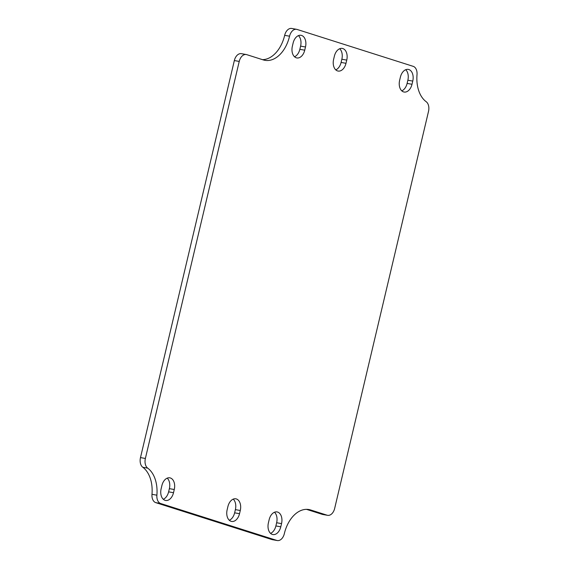 <?xml version="1.0" encoding="UTF-8"?>
<svg xmlns="http://www.w3.org/2000/svg" width="569" height="569" viewBox="0 0 569 569"><rect width="100%" height="100%" fill="white"/><g stroke="black" fill="none" stroke-linecap="round" stroke-linejoin="round"><path stroke-width="0.85" d="M160.678 503.515A8.77 5.74 -80 0 1 156.888 495.186A30.705 20.1 100 0 0 147.698 468.138A8.77 5.74 -80 0 1 145.38 458.472L239.236 61.424A8.77 5.74 -80 0 1 246.263 54.532A8.77 5.74 -80 0 1 246.754 54.652L263.255 59.901A30.705 20.1 100 0 0 264.962 60.321A30.705 20.1 100 0 0 289.557 36.203A8.77 5.74 -80 0 1 296.584 29.318A8.77 5.74 -80 0 1 297.075 29.439L413.215 66.353A8.77 5.74 -80 0 1 417.013 74.681A30.705 20.1 100 0 0 426.202 101.73A8.77 5.74 -80 0 1 428.514 111.396L334.657 508.444A8.77 5.74 -80 0 1 327.63 515.329A8.77 5.74 -80 0 1 327.147 515.215L310.638 509.966A30.705 20.1 100 0 0 308.939 509.547A30.705 20.1 100 0 0 284.336 533.658A8.77 5.74 -80 0 1 277.309 540.55A8.77 5.74 -80 0 1 276.826 540.429L160.678 503.515L155.785 502.647A8.77 5.74 100 0 1 151.987 494.319A30.705 20.1 100 0 0 142.798 467.27L147.698 468.138M276.826 540.429L271.925 539.561L155.785 502.647M145.38 458.472L140.486 457.604A8.77 5.74 100 0 0 142.798 467.27M140.486 457.604L234.343 60.556L239.236 61.424M246.263 54.532L241.37 53.671A8.77 5.74 100 0 0 234.343 60.556M262.487 59.653A30.705 20.1 100 0 0 284.664 35.342L289.557 36.203M296.584 29.318L291.691 28.45A8.77 5.74 100 0 0 284.664 35.342M327.147 515.215L322.246 514.348A8.77 5.74 100 0 0 322.737 514.468L327.63 515.329M322.246 514.348L306.513 509.347M271.925 539.561A8.77 5.74 100 0 0 272.416 539.682L277.309 540.55M294.514 56.758A9.865 6.458 100 0 0 299.842 49.325L300.596 46.125A9.865 6.458 100 0 0 298.441 35.627M335.774 69.873A9.865 6.458 100 0 0 341.094 62.434L341.855 59.24A9.865 6.458 100 0 0 339.7 48.735M401.785 90.855A9.865 6.458 100 0 0 407.112 83.415L407.866 80.222A9.865 6.458 100 0 0 405.711 69.717M270.56 533.373A9.865 6.458 100 0 0 275.887 525.941L276.641 522.747A9.865 6.458 100 0 0 274.486 512.242M229.3 520.265A9.865 6.458 100 0 0 234.627 512.825L235.381 509.632A9.865 6.458 100 0 0 233.226 499.127M163.289 499.283A9.865 6.458 100 0 0 168.616 491.844L169.37 488.65A9.865 6.458 100 0 0 167.215 478.145M305.489 46.992L304.735 50.186A9.865 6.458 -80 0 1 296.826 57.938A9.865 6.458 -80 0 1 292.359 46.253L293.113 43.059A9.865 6.458 -80 0 1 301.022 35.306A9.865 6.458 -80 0 1 305.489 46.992L300.596 46.125M346.749 60.108L345.995 63.301A9.865 6.458 -80 0 1 338.086 71.054A9.865 6.458 -80 0 1 333.619 59.368L334.373 56.175A9.865 6.458 -80 0 1 342.275 48.422A9.865 6.458 -80 0 1 346.749 60.108L341.855 59.24M399.63 80.35L400.384 77.156A9.865 6.458 -80 0 1 408.293 69.404A9.865 6.458 -80 0 1 412.76 81.09L412.006 84.283A9.865 6.458 -80 0 1 404.104 92.036A9.865 6.458 -80 0 1 399.63 80.35M268.404 522.875L269.158 519.675A9.865 6.458 -80 0 1 277.067 511.929A9.865 6.458 -80 0 1 281.541 523.615L280.787 526.809A9.865 6.458 -80 0 1 272.878 534.554A9.865 6.458 -80 0 1 268.404 522.875M239.528 513.693A9.865 6.458 -80 0 1 231.619 521.446A9.865 6.458 -80 0 1 227.145 509.76L227.906 506.566A9.865 6.458 -80 0 1 235.808 498.814A9.865 6.458 -80 0 1 240.282 510.5L239.528 513.693L234.627 512.825M161.134 488.778L161.888 485.585A9.865 6.458 -80 0 1 169.797 477.832A9.865 6.458 -80 0 1 174.27 489.518L173.509 492.711A9.865 6.458 -80 0 1 165.607 500.464A9.865 6.458 -80 0 1 161.134 488.778M156.888 495.186L151.987 494.319M299.842 49.325L304.735 50.186M341.094 62.434L345.995 63.301M407.866 80.222L412.76 81.09M407.112 83.415L412.006 84.283M276.641 522.747L281.541 523.615M275.887 525.941L280.787 526.809M235.381 509.632L240.282 510.5M169.37 488.65L174.27 489.518M168.616 491.844L173.509 492.711M307.189 509.355L310.638 509.966"/></g></svg>
